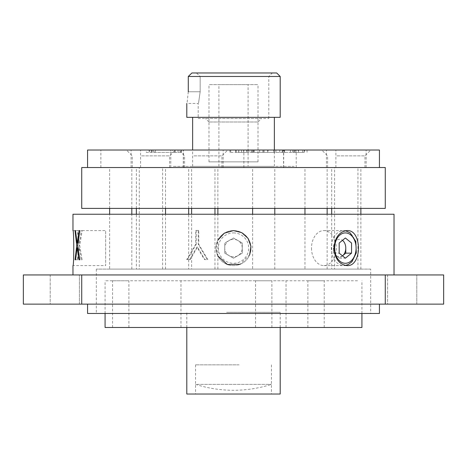 <?xml version="1.0" encoding="UTF-8"?>
<svg xmlns="http://www.w3.org/2000/svg" width="467" height="467" viewBox="0 0 467 467"><rect width="100%" height="100%" fill="white"/><g stroke="black" fill="none" stroke-linecap="round" stroke-linejoin="round"><path stroke-width="0.35" stroke-dasharray="2.33 1.75" d="M79.116 230.581L72.969 230.581C74.008 229.49 74.014 266.663 72.969 265.606L105.659 265.606L105.659 230.581L105.659 265.606M249.682 254.789L240.207 264.269M217.879 256.004L215.987 248.094L217.879 240.184M233.5 230.581A17.512 17.512 0 0 1 248.666 256.85A17.512 17.512 0 0 1 218.334 256.85A17.512 17.512 0 0 1 233.5 230.581A17.512 17.512 0 0 0 218.334 256.85A17.512 17.512 0 0 0 248.666 256.85A17.512 17.512 0 0 0 233.5 230.581M385.275 304.134L443.65 304.134L443.65 274.946L23.35 274.946L23.35 304.134L385.275 304.134L385.275 274.946M50.203 304.134L79.39 304.134L50.203 304.134L50.203 274.946L79.39 274.946L50.203 274.946L79.39 274.946L50.203 274.946L50.203 304.134L79.39 304.134L50.203 304.134M387.61 304.134L416.798 304.134L387.61 304.134L387.61 274.946L416.798 274.946L387.61 274.946L416.798 274.946L387.61 274.946L387.61 304.134L416.798 304.134L387.61 304.134M81.725 208.399L385.275 208.399M385.275 167.536L81.725 167.536M136.352 269.109L165.54 269.109L136.352 269.109L136.352 214.236M136.352 208.399L136.352 167.536L165.54 167.536L136.352 167.536M252.624 269.109L274.806 269.109L252.624 269.109L252.624 214.236M252.624 208.399L252.624 167.536L274.806 167.536L252.624 167.536M188.691 269.109L217.879 269.109L188.691 269.109L188.691 214.236M188.691 208.399L188.691 167.536L217.879 167.536L188.691 167.536M331.681 269.109L360.868 269.109L331.681 269.109L331.681 214.236M331.681 208.399L331.681 167.536L360.868 167.536L331.681 167.536M191.61 269.109L214.96 269.109L191.61 269.109L191.61 214.236M191.61 208.399L191.61 167.536L214.96 167.536L191.61 167.536M109.634 269.109L131.817 269.109L109.634 269.109L109.634 214.236M109.634 208.399L109.634 167.536L131.817 167.536L109.634 167.536M304.963 269.109L327.145 269.109L304.963 269.109L304.963 214.236M304.963 208.399L304.963 167.536L327.145 167.536L304.963 167.536M139.271 269.109L162.621 269.109L139.271 269.109L139.271 167.536L162.621 167.536L139.271 167.536M340.326 167.536L313.474 167.536L340.326 167.536M246.926 167.536L220.074 167.536L246.926 167.536M334.6 167.536L357.95 167.536L334.6 167.536L334.6 269.109L357.95 269.109L334.6 269.109M169.287 167.536L297.712 167.536L169.287 167.536M317.589 269.109L149.744 269.109L317.589 269.109M370.681 269.109L96.319 269.109L370.681 269.109L370.681 313.474L96.319 313.474L370.681 313.474M87.562 313.474L379.438 313.474M379.438 304.134L87.562 304.134L379.438 304.134M72.969 274.946L394.031 274.946L72.969 274.946M72.969 214.236L394.031 214.236M90.481 214.236L376.519 214.236L90.481 214.236M311.512 248.094A17.512 12.381 90 0 0 323.9 265.606A17.512 12.381 90 0 0 336.281 248.094A17.512 12.381 90 0 0 323.9 230.581A17.512 12.381 90 0 0 311.512 248.094M195.696 230.424L198.761 230.424L198.761 244.299L207.809 259.611L204.896 259.611L197.5 247.066L190.192 259.611L186.677 259.611L195.696 244.299L195.696 230.424L196.251 230.424L196.251 244.299L195.696 244.299M197.5 247.066L196.969 247.066L189.555 259.611M190.192 259.611L186.677 259.611M187.36 259.611L196.251 244.299M198.761 230.424L196.251 230.424M198.247 230.424L198.247 244.299L207.43 259.611L204.476 259.611L196.969 247.066M198.761 244.299L198.247 244.299M207.809 259.611L207.43 259.611M204.896 259.611L204.476 259.611M74.989 230.581L77.294 230.581L79.057 245.467L77.353 259.769L77.861 259.769L79.384 247.831L81.258 259.769L82.093 259.769L79.729 245.467L82.204 230.581L81.357 230.581L79.384 243.103L78.672 237.866M78.333 235.175L77.796 230.581L75.496 230.581M79.384 243.103L77.82 243.103M82.204 230.581L105.659 230.581M79.729 245.467L79.057 245.467M82.093 259.769L81.258 259.769M79.384 247.831L77.82 247.831M77.353 259.769L75.053 259.769M77.294 230.581L77.796 230.581M77.861 259.769L75.566 259.769M154.314 152.359L181.599 152.359L154.314 152.359L154.314 150.024L151.938 150.024L181.599 150.024L154.314 150.024M151.938 152.359L151.938 150.024M153.24 152.359L153.24 150.024M181.599 152.359L181.599 150.024M180.939 152.359L180.939 150.024M155.359 152.359L155.359 150.024M246.547 152.359L254.141 152.359L254.141 150.024L235.753 150.024L235.753 152.359L243.616 152.359L229.933 152.359L248.923 152.359L238.841 152.359L246.547 152.359L246.547 150.024L253.762 150.024L253.762 152.359L236.127 152.359L236.127 150.024L243.616 150.024L229.933 150.024L246.547 150.024M251.322 152.359L251.077 150.024L251.322 152.359M238.561 152.359L238.841 150.024L238.561 152.359M247.16 152.359L247.16 150.024M243.616 152.359L243.616 150.024M230.71 152.359L230.71 150.024M229.933 152.359L229.933 150.024M248.923 152.359L248.923 150.024M295.401 150.024L282.132 150.024L295.728 150.024L295.728 152.359L302.791 152.359L295.401 152.359L295.401 150.024L302.791 150.024L302.563 152.359L302.791 150.024L292.71 150.024L293.877 150.024L293.877 152.359L284.502 152.359L284.502 150.024M295.401 152.359L293.393 152.359L293.393 150.024M293.393 152.359L304.618 152.359L304.618 150.024L304.828 152.359L297.958 152.359L297.958 150.024L298.477 150.024L298.477 152.359L295.996 152.359L295.996 150.024M297.958 152.359L298.477 152.359L297.958 152.359M295.996 152.359L282.412 152.359L282.412 150.024L282.132 152.359L284.502 152.359M284.07 152.359L284.07 150.024M282.547 152.359L282.547 150.024M292.71 152.359L292.71 150.024M294.654 152.359L294.654 150.024M208.399 167.536L283.702 167.536L208.399 167.536M208.399 150.024L283.702 150.024L208.399 150.024M160.531 167.536L379.438 167.536L160.531 167.536M87.562 150.024L379.438 150.024M306.13 167.536L335.901 167.536L306.13 167.536M325.978 150.024L296.206 150.024L325.978 150.024M336.351 167.536L366.122 167.536L336.351 167.536M356.198 150.024L326.427 150.024L356.198 150.024M253.791 167.536L283.562 167.536L253.791 167.536M273.639 150.024L243.867 150.024L274.415 150.024L252.238 150.024L273.644 150.024L273.644 152.359L274.415 152.359L252.238 152.359L273.644 152.359M141.022 167.536L170.794 167.536L141.022 167.536M160.87 150.024L131.099 150.024L160.87 150.024M110.802 167.536L140.573 167.536L110.802 167.536M130.649 150.024L100.878 150.024L130.649 150.024M193.361 167.536L223.133 167.536L193.361 167.536M213.209 150.024L183.438 150.024L213.209 150.024M336.935 155.861L364.955 155.861L336.935 155.861M336.935 167.536L364.955 167.536L336.935 167.536M334.016 150.024L370.792 150.024L334.016 150.024M141.606 155.861L169.626 155.861L141.606 155.861M141.606 167.536L169.626 167.536L141.606 167.536M138.687 150.024L175.464 150.024L138.687 150.024M193.945 155.861L221.965 155.861L193.945 155.861M193.945 167.536L221.965 167.536L193.945 167.536M191.026 150.024L227.803 150.024L191.026 150.024M282.996 150.024L262.974 150.024L290.421 150.024L282.996 150.024L282.996 152.359L285.045 152.359L285.045 150.024M285.045 152.359L295.465 152.359L295.465 150.024M295.465 152.359L268.081 152.359L268.081 150.024M268.081 152.359L282.996 152.359M275.927 152.359L275.927 150.024M273.866 152.359L273.866 150.024M262.974 152.359L262.974 150.024M290.421 152.359L290.421 150.024M274.415 152.359L274.415 150.024M259.664 152.359L259.664 150.024M264.112 152.359L264.112 150.024M253.021 152.359L253.021 150.024M252.238 152.359L252.238 150.024M267.649 152.359L267.649 150.024M263.131 152.359L263.131 150.024M149.072 150.024L178.055 150.024L149.072 150.024L149.072 152.359L146.329 152.359L146.329 150.024M146.329 152.359L149.831 152.359L149.831 150.024M149.831 152.359L172.662 152.359L172.662 150.024M172.662 152.359L149.072 152.359M175.3 152.359L175.3 150.024M178.055 152.359L178.055 150.024M174.389 152.359L174.389 150.024M151.571 152.359L151.571 150.024M105.075 327.484L361.925 327.484M357.547 280.784L105.075 280.784L357.547 280.784M128.623 327.484L112.553 327.484L128.623 327.484M112.833 280.784L128.898 280.784L112.833 280.784M271.613 327.484L255.542 327.484L271.613 327.484M255.823 280.784L271.887 280.784L255.823 280.784M323.946 327.484L307.881 327.484L323.946 327.484M308.162 280.784L324.226 280.784L308.162 280.784M284.245 327.484L180.963 327.484L284.245 327.484M284.245 280.784L180.963 280.784L284.245 280.784M186.8 394.031L280.2 394.031M226.629 312.306L280.2 312.306L226.629 312.306M239.081 394.031L195.556 394.031L239.081 394.031M239.081 364.844L195.556 364.844L239.081 364.844M197.162 384.364L271.444 384.364L197.162 384.364M237.878 240.511L233.5 237.983L224.744 243.038L224.744 253.149L233.5 258.204L242.256 253.149L242.256 243.038L237.878 240.511A8.756 8.756 0 0 0 224.744 248.094L224.744 253.149L233.5 258.204L242.256 253.149L242.256 243.038L233.5 237.983L224.744 243.038L224.744 248.094A8.756 8.756 0 0 0 237.878 255.677A8.756 8.756 0 0 0 237.878 240.511M342.474 255.846L339.585 258.204L336.485 255.677L333.391 253.149L339.17 253.149M342.469 255.84A8.756 6.194 -90 0 1 336.485 255.677A8.756 6.194 -90 0 1 333.391 248.094A8.756 6.194 -90 0 1 342.469 240.347M339.585 258.204L345.364 258.204M343.712 230.581A17.512 12.381 -90 0 1 356.093 248.094A17.512 12.381 -90 0 1 343.712 265.606A17.512 12.381 -90 0 1 331.325 248.094A17.512 12.381 -90 0 1 343.712 230.581L345.405 230.727M333.391 253.149L333.391 248.094M188.283 91.765C186.666 106.832 186.666 106.832 188.283 91.765L200.168 91.765C197.996 106.826 197.996 106.826 200.168 91.765C197.996 106.826 197.996 106.826 200.168 91.765L200.168 76.471L196.479 72.969L191.908 72.969L272.319 72.969L196.479 72.969L200.168 76.471L268.817 76.471L200.168 76.471L200.168 91.765L188.283 91.765L188.283 76.471L280.2 76.471M280.2 117.334L186.8 117.334M276.697 72.969L191.908 72.969M261.52 118.501L205.48 118.501L261.52 118.501L258.017 122.004L208.982 122.004L258.017 122.004M198.183 118.501L268.817 118.501L198.183 118.501L198.183 103.44L186.8 103.44M294.21 166.369L172.79 166.369L294.21 166.369M192.637 166.369L274.363 166.369L192.637 166.369L192.637 150.024M192.637 117.334L274.363 117.334L192.637 117.334M258.017 161.856L208.982 161.856L258.017 161.856L258.017 84.644L208.982 84.644L258.017 84.644M248.094 84.644L218.906 84.644L248.094 84.644L248.094 166.369L218.906 166.369L248.094 166.369M81.725 304.134L81.725 274.946M238.812 152.359L238.812 150.024M241.544 152.359L241.544 150.024M233.5 232.916A15.178 15.178 0 0 1 246.646 255.683A15.178 15.178 0 0 1 220.354 255.683A15.178 15.178 0 0 1 233.5 232.916M79.39 304.134L79.39 274.946L79.39 304.134M416.798 304.134L416.798 274.946L416.798 304.134M165.54 269.109L165.54 214.236M165.54 208.399L165.54 167.536M274.806 269.109L274.806 214.236M274.806 208.399L274.806 167.536M217.879 269.109L217.879 214.236M217.879 208.399L217.879 167.536M360.868 269.109L360.868 214.236M360.868 208.399L360.868 167.536M214.96 269.109L214.96 214.236M214.96 208.399L214.96 167.536M131.817 269.109L131.817 214.236M131.817 208.399L131.817 167.536M327.145 269.109L327.145 214.236M327.145 208.399L327.145 167.536M162.621 269.109L162.621 167.536M357.95 269.109L357.95 167.536M96.319 269.109L96.319 313.474M323.9 265.606L347.01 265.606M323.9 230.581L347.01 230.581M307.041 150.024L307.041 152.359M298.553 150.024L298.553 152.359M279.727 150.024L279.727 152.359M304.151 150.024L304.151 152.359M283.702 167.536L283.702 150.024M183.297 167.536L183.297 150.024M335.901 167.536L335.901 150.024M296.206 167.536L296.206 150.024M366.122 167.536L366.122 150.024M326.427 167.536L326.427 150.024M283.562 167.536L283.562 150.024M243.867 167.536L243.867 150.024M170.794 167.536L170.794 150.024M131.099 167.536L131.099 150.024M140.573 167.536L140.573 150.024M100.878 167.536L100.878 150.024M223.133 167.536L223.133 150.024M183.438 167.536L183.438 150.024M364.955 167.536L364.955 155.861L370.792 150.024M327.595 167.536L327.595 155.861L321.757 150.024M169.626 167.536L169.626 155.861L175.464 150.024M132.266 167.536L132.266 155.861L126.429 150.024M221.965 167.536L221.965 155.861L227.803 150.024M184.605 167.536L184.605 155.861L178.768 150.024M361.925 313.474L361.925 280.784M105.075 313.474L105.075 280.784M128.898 327.484L128.898 280.784M112.553 327.484L112.553 280.784M271.887 327.484L271.887 280.784M255.542 327.484L255.542 280.784M324.226 327.484L324.226 280.784M307.881 327.484L307.881 280.784M286.038 327.484L286.038 280.784M180.963 327.484L180.963 280.784M280.2 327.484L280.2 312.306M186.8 327.484L186.8 312.306M195.556 364.844L195.556 394.031M271.444 364.844L271.444 394.031M195.556 384.364A124.782 124.782 0 0 0 271.444 384.364M343.712 265.606L345.411 265.46M268.817 118.501L268.817 76.471L272.319 72.969M208.982 122.004L205.48 118.501M274.363 166.369L274.363 150.024M208.982 161.856L208.982 84.644M218.906 166.369L218.906 84.644"/><path stroke-width="0.7" d="M72.969 274.946L72.969 265.606C74.008 266.692 74.008 229.501 72.969 230.581L72.969 214.236L394.031 214.236L394.031 274.946M217.879 240.184L224.323 233.179L233.5 230.581L241.76 232.648L248.059 238.363L250.925 246.372L249.682 254.789M240.207 264.269L227.417 264.515L217.879 256.004M23.35 304.134L23.35 274.946L443.65 274.946L443.65 304.134L23.35 304.134M385.275 208.399L81.725 208.399L81.725 167.536L385.275 167.536L385.275 208.399M136.352 214.236L136.352 208.399M252.624 214.236L252.624 208.399M188.691 214.236L188.691 208.399M331.681 214.236L331.681 208.399M191.61 214.236L191.61 208.399M109.634 214.236L109.634 208.399M304.963 214.236L304.963 208.399M379.438 304.134L379.438 313.474L87.562 313.474L87.562 304.134M333.952 248.094C334.915 258.736 339.27 264.573 347.01 265.606C362.258 266.686 362.246 229.495 347.01 230.581C339.27 231.609 334.921 237.446 333.952 248.094M78.672 237.866L78.333 235.175M77.82 243.103L77.108 243.103L75.496 230.581L74.989 230.581L76.775 245.467L75.053 259.769L75.566 259.769L75.053 259.769M79.863 259.769L79.011 259.769L79.863 259.769L77.458 245.467L79.968 230.581L79.116 230.581L77.108 243.103M77.82 247.831L77.108 247.831L79.011 259.769M77.458 245.467L76.775 245.467M75.566 259.769L77.108 247.831M74.989 230.581L75.496 230.581M79.116 230.581L79.968 230.581M379.438 167.536L379.438 150.024L87.562 150.024L87.562 167.536M361.925 313.474L361.925 327.484L105.075 327.484L105.075 313.474M280.2 327.484L280.2 394.031L186.8 394.031L186.8 327.484M342.469 240.347A8.756 6.194 -90 0 1 345.773 248.094A8.756 6.194 -90 0 1 342.679 255.677L342.474 255.846M345.773 248.094L345.773 253.149L342.679 255.677A8.756 6.194 -90 0 1 342.469 255.84M351.552 253.149L345.364 258.204L339.17 253.149L339.17 243.038L345.364 237.983L351.552 243.038L351.552 253.149L345.773 253.149M188.283 91.765C186.666 106.832 186.666 106.832 188.283 91.765L188.283 76.471L191.908 72.969L276.697 72.969L280.2 76.471L188.283 76.471L191.908 72.969M186.8 103.44L186.8 117.334L280.2 117.334L280.2 76.471M192.637 150.024L192.637 117.334M81.725 274.946L81.725 304.134M385.275 304.134L385.275 274.946M345.364 232.916A15.178 10.729 90 0 0 336.065 255.683A15.178 10.729 90 0 0 354.657 255.683A15.178 10.729 90 0 0 345.364 232.916M165.54 214.236L165.54 208.399M274.806 214.236L274.806 208.399M217.879 214.236L217.879 208.399M360.868 214.236L360.868 208.399M214.96 214.236L214.96 208.399M131.817 214.236L131.817 208.399M327.145 214.236L327.145 208.399M345.411 265.46L348.329 264.491L351.99 261.689L356.28 252.898L355.807 241.433L350.081 232.776L345.405 230.727M274.363 150.024L274.363 117.334"/></g></svg>
